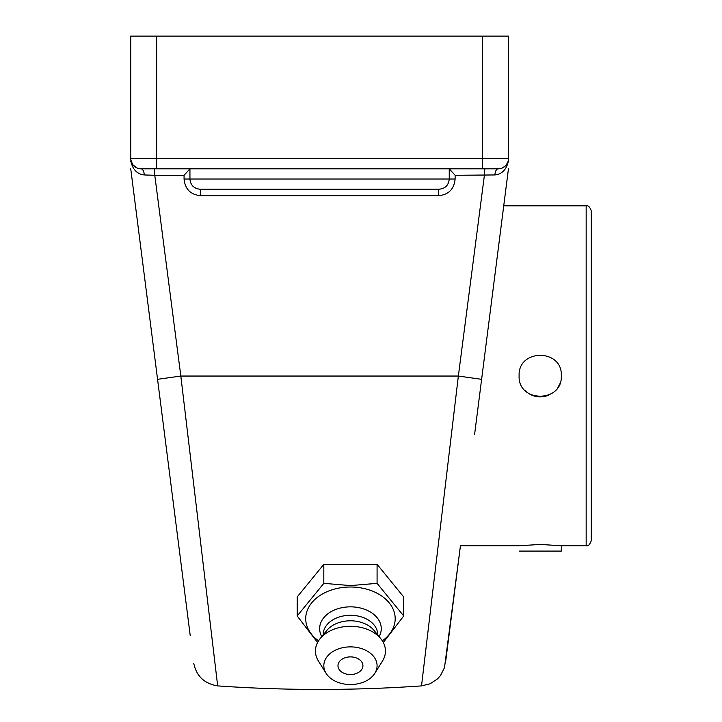 <?xml version="1.0" encoding="UTF-8"?>
<svg xmlns="http://www.w3.org/2000/svg" width="722" height="722" viewBox="0 0 722 722"><rect width="100%" height="100%" fill="white"/><g stroke="black" fill="none" stroke-linecap="round" stroke-linejoin="round"><path stroke-width="1.08" d="M449.246 168.84L455.122 175.293L494.931 174.95C502.007 174.192 506.519 169.535 508.45 160.961L508.45 158.605L156.665 158.605L156.665 36.1L130.736 36.1L130.736 158.605A10.207 10.207 0 0 0 140.943 168.813L154.057 168.813A6.48 0.731 -90 0 1 154.779 175.293L184.065 175.293L189.94 168.84M130.736 158.605L156.665 158.605L156.665 168.813L140.943 168.813A6.48 3.312 -90 0 1 144.247 174.95L154.779 175.293L180.825 376.045L217.493 684.402L180.825 376.045L458.353 376.045L421.513 685.9L458.353 376.045L484.399 175.293A6.48 0.731 90 0 1 485.13 168.813M494.931 174.95A6.48 3.312 90 0 1 498.243 168.813A10.207 10.207 0 0 0 508.45 158.605L508.45 36.1L482.522 36.1L482.522 168.813L498.243 168.813A10.207 10.207 0 0 0 508.45 158.605L508.45 160.961M189.94 168.813L189.94 179.02L184.065 179.02C185.049 189.155 190.59 194.723 200.68 195.707A6.48 0.523 -90 0 0 200.156 189.227L439.03 189.227A6.48 0.523 -90 0 0 438.507 195.707C448.57 194.75 454.111 189.182 455.122 179.02L455.122 175.293M507.431 163.046L505.31 165.97L502.232 168M130.736 160.961C132.667 169.535 137.18 174.192 144.247 174.95M136.954 168L132.704 164.634L130.808 159.842M200.156 189.227C193.956 188.632 190.554 185.229 189.94 179.02L455.122 179.02M439.03 189.227C445.23 188.632 448.633 185.229 449.246 179.02L449.246 168.813M458.353 376.045L481.619 379.321L508.45 168.813M130.736 168.813L190.229 635.649M156.665 168.813L482.522 168.813M156.665 36.1L482.522 36.1M448.958 635.649L456.078 579.73M474.598 434.409L481.619 379.321M141.431 252.772L133.335 189.218L141.431 252.772M424.328 662.227L427.487 635.649M180.825 376.045L157.567 379.321M460.41 545.751L519.118 545.751L540.218 544.442L561.328 545.751L586.165 545.751L586.165 205.806L503.739 205.806L505.851 189.218L497.756 252.772M383.319 642.526L403.715 615.965L377.083 583.349L350.45 585.596L323.817 583.349L297.184 615.965L317.581 642.526M297.184 615.965L297.184 596.959L323.817 564.333L377.083 564.333L403.715 596.959L403.715 615.965M377.083 564.333L377.083 583.349M323.817 564.333L323.817 583.349M318.555 640.838A44.737 31.633 0 0 1 309.187 606.426A44.737 31.633 0 0 1 350.45 587.013A44.737 31.633 0 0 1 391.712 606.426A44.737 31.633 0 0 1 382.335 640.838M337.977 665.711A12.473 8.817 0 0 1 348.293 657.02A12.473 8.817 0 0 1 362.182 662.715A12.473 8.817 0 0 1 356.65 673.364A16.516 16.516 0 0 1 344.241 673.364A12.473 8.817 0 0 1 337.977 665.711M321.795 636.633A30.811 21.786 0 0 1 350.45 606.841A30.811 21.786 0 0 1 379.104 636.633M323.221 634.882L323.221 634.539A27.228 19.25 0 0 1 350.45 615.288A27.228 19.25 0 0 1 377.678 634.539L377.678 634.882M326.091 673.319L318.429 661.045A35.008 24.756 0 0 1 320.135 638.663L326.867 630.414A27.228 19.25 0 0 1 350.45 620.794A27.228 19.25 0 0 1 374.032 630.414L380.765 638.663A35.008 24.756 0 0 1 382.47 661.045L374.808 673.319A26.624 18.826 0 0 1 350.45 684.537A26.624 18.826 0 0 1 326.091 673.319A26.624 18.826 0 0 1 350.45 646.885A26.624 18.826 0 0 1 374.808 673.319M320.135 638.663A35.008 24.756 0 0 1 350.45 626.29A35.008 24.756 0 0 1 380.765 638.663M525.291 390.692A21.1 21.1 0 0 0 548.305 395.277M557.736 387.561A21.1 21.1 0 0 0 559.712 383.86M519.118 375.783C517.818 348.555 562.628 348.555 561.328 375.783C562.628 403.002 517.818 403.002 519.118 375.783M586.165 545.751C588.141 546.364 589.847 544.659 591.264 540.652L591.264 210.914C589.847 206.898 588.141 205.201 586.165 205.806M519.118 551.085L561.328 551.085L561.328 545.751M200.68 195.707L438.507 195.707M184.065 175.293L184.065 179.02M217.656 685.9C285.614 690.629 353.563 690.629 421.513 685.9L430.122 683.779L437.514 678.888L440.474 675.566L444.49 667.66L460.446 545.751L445.483 662.886M193.758 663.31L193.758 663.31C196.42 676.162 204.398 683.689 217.674 685.9"/></g></svg>
